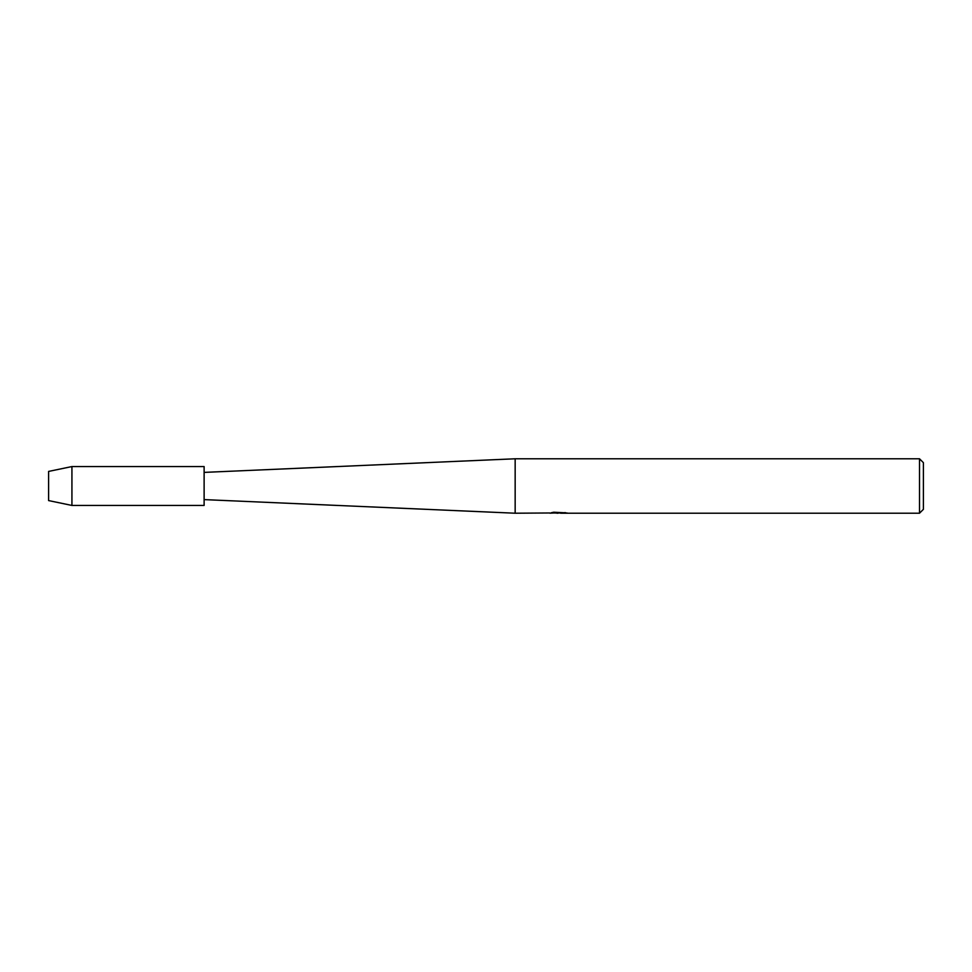 <?xml version="1.0" encoding="UTF-8"?>
<svg xmlns="http://www.w3.org/2000/svg" width="972" height="972" viewBox="0 0 972 972"><rect width="100%" height="100%" fill="white"/><g stroke="black" fill="none" stroke-linecap="round" stroke-linejoin="round"><path stroke-width="1.46" d="M48.6 500.58L48.6 471.42L71.928 466.56L204.12 466.56L204.12 505.44L71.928 505.44L48.6 500.58L48.6 471.42M549.86 512.973L515.16 513.216L204.12 499.608M515.16 513.216L515.16 458.784L919.512 458.784L923.4 462.672L923.4 509.328L919.512 513.216L560.625 513.216L565.206 512.609M204.12 472.392L515.16 458.784M559.41 513.022L555.267 513.022M558.025 513.216L556.871 513.216M919.512 513.216L919.512 458.784M549.86 513.167L559.009 512.803L551.173 512.803L553.724 512.22L566.19 512.864M567.211 512.973C559.046 513.022 559.046 513.082 567.211 513.143M554.66 513.022L560.625 513.022M551.95 512.596L559.009 512.803M71.928 505.44L71.928 466.56"/></g></svg>
